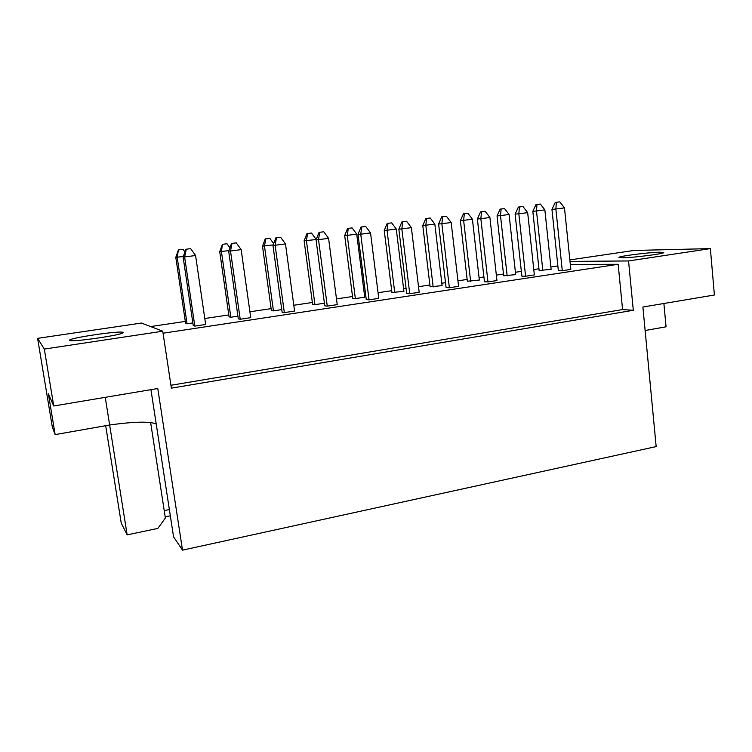 <?xml version="1.0" encoding="UTF-8"?>
<svg xmlns="http://www.w3.org/2000/svg" width="752" height="752" viewBox="0 0 752 752"><rect width="100%" height="100%" fill="white"/><g stroke="black" fill="none" stroke-linecap="round" stroke-linejoin="round"><path stroke-width="1.13" d="M122.961 332.393C120.687 330.382 68.169 338.09 69.551 340.271L69.607 340.365C70.387 342.677 125.368 334.612 123.121 332.553L122.961 332.393M659.833 252.202C648.628 252.334 617.871 256.291 618.981 257.466L622.374 257.795C632.855 257.795 665.088 253.678 663.678 252.522L659.833 252.202M194.824 326.095L205.663 324.46L195.586 255.52L184.625 256.93L194.824 326.095L193.255 325.625L183.121 257.005L185.866 249.25L190.67 248.658L185.866 249.25M183.3 256.498L175.799 257.344L185.603 323.36L187.06 323.792L192.85 322.918M240.208 319.252L250.736 317.664L241.157 249.636L230.507 251.008L240.208 319.252L238.299 318.848L228.664 251.121L231.494 243.469L236.269 242.877L231.494 243.469M228.852 250.623L219.725 251.685L229.069 316.855L230.826 317.241L237.923 316.178M284.331 312.597L294.577 311.055L285.478 243.911L275.119 245.246L284.331 312.597L282.122 312.249L272.957 245.406L275.862 237.839L280.609 237.256L275.862 237.839M273.145 244.908L262.486 246.177L271.378 310.538L273.437 310.858L281.756 309.617M327.27 306.13L337.234 304.626L328.586 238.346L318.51 239.644L327.27 306.13L324.761 305.829L316.056 239.841L319.027 232.368L323.745 231.785L319.027 232.368M316.169 239.55L304.128 240.809L312.606 304.372L314.928 304.654L324.422 303.235M369.053 299.832L378.764 298.365L370.539 232.932L360.734 234.192L369.053 299.832L366.271 299.578L357.99 234.427L361.035 227.038L365.726 226.465L361.035 227.038M348.308 228.382L352.096 227.903L347.593 228.458L348.308 228.382L347.236 235.357L344.698 235.573L352.773 298.365L355.358 298.6L364.748 297.19L356.73 234.135L347.236 235.357L355.358 298.6M409.737 293.694L419.193 292.274L411.382 227.649L401.831 228.89L409.737 293.694L406.7 293.496L398.833 229.163L401.935 221.849L406.588 221.276L401.935 221.849M387.976 223.353L391.67 222.883L387.186 223.438L387.976 223.353L387.026 230.225L384.234 230.479L391.933 292.519L403.918 291.334L396.276 229.031L387.026 230.225L394.753 292.707M449.367 287.725L458.579 286.333L451.162 222.517L441.856 223.72L449.367 287.725L446.086 287.565L438.604 224.021L441.762 216.802L446.397 216.228L441.762 216.802M426.638 218.456L430.247 217.995L425.792 218.55L426.638 218.456L425.811 225.224L422.784 225.515L430.106 286.813L442.101 285.619L434.825 224.068L425.811 225.224L433.161 286.954M487.973 281.906L496.95 280.552L489.909 217.516L480.848 218.682L487.973 281.906L484.457 281.793L477.36 219.02L480.566 211.876L485.172 211.312L480.566 211.876M464.351 213.671L467.857 213.23L463.429 213.775L464.351 213.671L463.617 220.355L460.374 220.665L467.349 281.239L479.334 280.045L472.416 219.217L463.617 220.355L470.62 281.351M525.601 276.238L534.352 274.912L527.669 212.637L518.833 213.775L525.601 276.238L521.869 276.163L515.12 214.151L518.391 207.082L522.96 206.518L518.391 207.082M501.123 209.018L504.554 208.577L500.155 209.122L501.123 209.018L500.503 215.598L497.044 215.937L503.68 275.815L515.665 274.602L509.085 214.489L500.503 215.598L507.158 275.881M562.289 270.701L570.824 269.413L564.479 207.881L555.869 209L562.289 270.701L558.351 270.673L551.949 209.394L555.258 202.41L559.798 201.846L555.258 202.41M537.003 204.469L540.35 204.046L535.979 204.582L537.003 204.469L536.486 210.955L532.83 211.331L539.137 270.513L551.113 269.301L544.862 209.874L536.486 210.955L542.822 270.541M150.635 326.565L185.312 321.405M204.788 318.51L228.787 314.938M249.908 311.789L271.124 308.63M293.797 305.256L312.353 302.492M336.492 298.901L352.538 296.514M364.438 294.737L365.641 294.568M378.049 292.716L391.698 290.686M403.617 288.909L406.099 288.542M418.516 286.691L429.89 284.999M441.809 283.222L445.504 282.677M457.93 280.825L467.142 279.453M479.062 277.676L483.912 276.952M496.339 275.11L503.483 274.038M515.411 272.271L521.352 271.387M533.779 269.536L538.958 268.765M550.868 266.988L557.852 265.945M170.939 385.278L622.571 309.561L618.163 264.29L163.062 333.211M618.163 264.29L570.307 264.422M569.837 259.91L633.917 250.463L710.377 248.611L628.55 260.953L633.306 310.294L171.371 388.164L162.752 331.209L44.321 349.069L37.6 338.353L141.432 323.05L162.752 331.209M105.684 425.698L121.241 523.11L127.144 534.869L157.845 528.412L165.374 518.025L150.635 422.539M710.377 248.611L714.4 295.01L642.894 307.023L656.167 446.594L182.501 550.154L173.562 536.806L156.209 423.949C149.451 421.27 133.931 421.618 109.651 424.993L55.15 434.609L52.32 427.033L37.6 338.353M55.15 434.609L48.382 393.813L53.73 405.986L44.321 349.069M53.73 405.986L157.779 388.511L182.501 550.154M628.55 260.953L569.997 261.414M170.328 515.797L165.196 516.859M105.242 397.338L127.144 534.869M645.131 330.504L666.056 326.81L663.894 303.498M164.227 510.608L169.369 509.555M622.571 309.561L633.306 310.294M156.209 423.949L150.945 389.658M556.358 202.279L555.869 209L551.949 209.394M559.798 201.846L564.479 207.881M532.83 211.331L535.979 204.582M540.35 204.046L544.862 209.874M519.435 206.969L518.833 213.775L515.12 214.151M522.96 206.518L527.669 212.637M497.044 215.937L500.155 209.122M504.554 208.577L509.085 214.489M481.553 211.773L480.848 218.682L477.36 219.02M485.172 211.312L489.909 217.516M402.781 221.765L401.831 228.89L398.833 229.163M406.588 221.276L411.382 227.649M319.713 232.293L318.51 239.644L316.056 239.841M323.745 231.785L328.586 238.346M232.011 243.422L230.507 251.008L228.664 251.121M236.269 242.877L241.157 249.636M460.374 220.665L463.429 213.775M467.857 213.23L472.416 219.217M384.234 230.479L387.186 223.438M391.67 222.883L396.276 229.031M307.596 233.543L311.497 233.045L306.957 233.609L307.596 233.543L306.402 240.621L314.928 304.654M304.128 240.809L306.957 233.609M311.497 233.045L316.141 239.362M222.902 244.278L227.001 243.751L222.423 244.325L221.426 251.582L230.826 317.241M219.725 251.685L222.423 244.325M227.001 243.751L229.905 247.765M442.674 216.698L441.856 223.72L438.604 224.021M446.397 216.228L451.162 222.517M361.806 226.954L360.734 234.192L357.99 234.427M365.726 226.465L370.539 232.932M276.473 237.782L275.119 245.246L272.957 245.406M280.609 237.256L285.478 243.911M186.289 249.213L184.625 256.93L183.121 257.005M190.67 248.658L195.586 255.52M422.784 225.515L425.792 218.55M430.247 217.995L434.825 224.068M344.698 235.573L347.593 228.458M352.096 227.903L356.73 234.135M265.813 238.835L269.808 238.328L265.249 238.892L265.813 238.835L264.478 246.026L273.437 310.858M262.486 246.177L265.249 238.892M269.808 238.328L273.653 243.601M178.816 249.861L183.037 249.326L178.421 249.899L177.199 257.278L187.06 323.792M175.799 257.344L178.421 249.899M183.037 249.326L184.907 251.948"/></g></svg>
